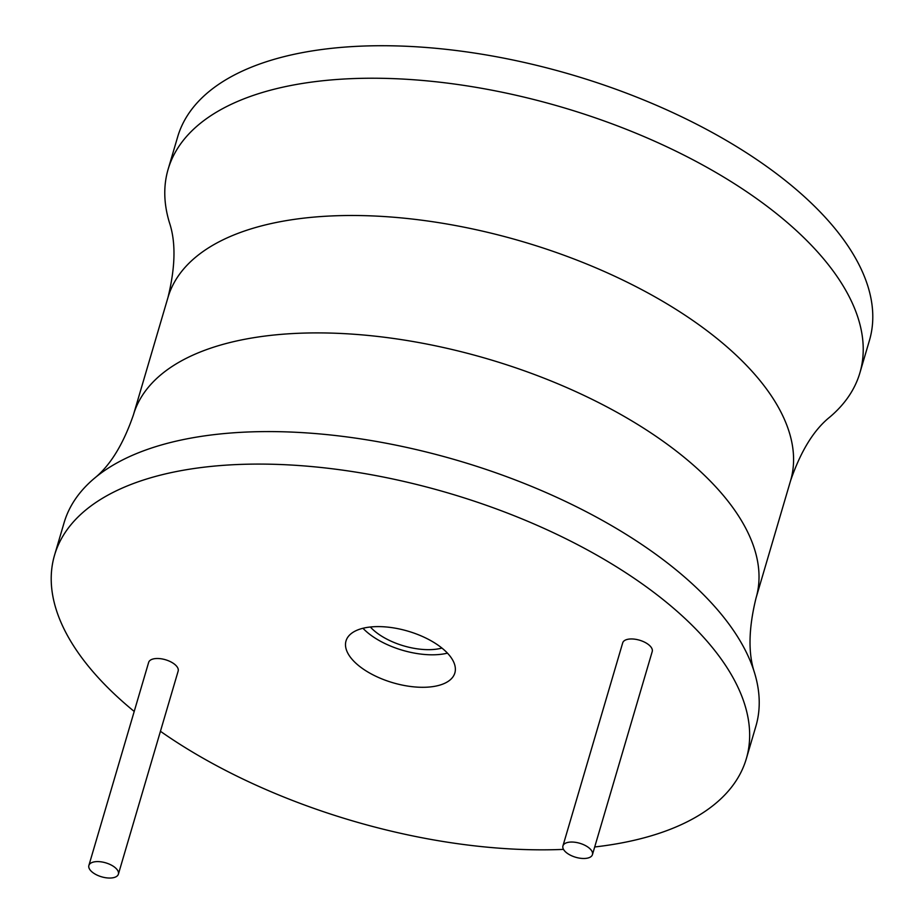 <?xml version="1.0" encoding="UTF-8"?>
<svg xmlns="http://www.w3.org/2000/svg" width="924" height="924" viewBox="0 0 924 924"><rect width="100%" height="100%" fill="white"/><g stroke="black" fill="none" stroke-linecap="round" stroke-linejoin="round"><path stroke-width="1.39" d="M594.698 846.973A360.556 170.767 -163.6 0 0 746.315 758.754A360.556 170.767 -163.6 0 0 709.609 644.201A360.556 170.767 -163.6 0 0 340.471 469.842A360.556 170.767 -163.6 0 0 54.551 555.162A360.556 170.767 -163.6 0 0 91.268 669.704A360.556 170.767 -163.6 0 0 134.211 711.445M160.441 731.288A360.556 170.767 -163.6 0 0 563.501 849.387M592.457 854.608L652.229 651.524A15.385 7.288 -163.6 0 0 650.658 646.638A15.385 7.288 -163.6 0 0 634.904 639.2A15.385 7.288 -163.6 0 0 622.707 642.838L562.935 845.922A15.385 7.288 -163.6 0 0 564.506 850.808A15.385 7.288 -163.6 0 0 580.26 858.246A15.385 7.288 -163.6 0 0 592.457 854.608A15.385 7.288 -163.6 0 0 590.886 849.722A15.385 7.288 -163.6 0 0 575.144 842.284A15.385 7.288 -163.6 0 0 562.935 845.922M118.388 874.162L178.159 671.078A15.385 7.288 -163.6 0 0 176.6 666.192A15.385 7.288 -163.6 0 0 160.845 658.743A15.385 7.288 -163.6 0 0 148.648 662.393L88.877 865.476A15.385 7.288 -163.6 0 0 90.436 870.362A15.385 7.288 -163.6 0 0 106.191 877.8A15.385 7.288 -163.6 0 0 118.388 874.162A15.385 7.288 -163.6 0 0 116.828 869.276A15.385 7.288 -163.6 0 0 101.074 861.838A15.385 7.288 -163.6 0 0 88.877 865.476M351.79 658.962A56.722 26.865 -163.6 0 0 409.875 686.393A56.722 26.865 -163.6 0 0 454.851 672.972A56.722 26.865 -163.6 0 0 449.076 654.954A56.722 26.865 -163.6 0 0 391.002 627.511A56.722 26.865 -163.6 0 0 346.015 640.944A56.722 26.865 -163.6 0 0 351.79 658.962M746.315 758.754L755.878 726.264A360.556 170.767 -163.6 0 0 754.561 672.903A360.556 170.767 -163.6 0 0 719.172 611.711A360.556 170.767 -163.6 0 0 402.483 446.511A360.556 170.767 -163.6 0 0 94.133 478.528A360.556 170.767 -163.6 0 0 64.114 522.661L54.551 555.162M169.439 222.649A360.556 170.767 16.4 0 1 168.122 169.3A360.556 170.767 16.4 0 1 454.031 83.98A360.556 170.767 16.4 0 1 823.169 258.35A360.556 170.767 16.4 0 1 859.886 372.892A360.556 170.767 16.4 0 1 829.868 417.024C813.905 429.799 800.808 451.016 790.574 480.699A324.497 153.696 16.4 0 0 757.53 377.604A324.497 153.696 16.4 0 0 425.306 220.674A324.497 153.696 16.4 0 0 167.983 297.459C175.456 266.967 175.941 242.03 169.439 222.649M168.122 169.3L177.685 136.81A360.556 170.767 16.4 0 1 463.594 51.478A360.556 170.767 16.4 0 1 832.732 225.849A360.556 170.767 16.4 0 1 869.449 340.402L859.886 372.892M362.97 628.274A56.722 26.865 -163.6 0 0 447.47 653.141M370.362 627.003A47.112 22.315 -163.6 0 0 441.938 648.071M754.561 672.903C748.059 653.522 748.544 628.597 756.017 598.105A324.497 153.696 -163.6 0 0 722.972 495.01A324.497 153.696 -163.6 0 0 390.748 338.08A324.497 153.696 -163.6 0 0 133.426 414.864L167.983 297.459M756.017 598.105L790.574 480.699M133.426 414.864C123.192 444.536 110.095 465.765 94.133 478.528"/></g></svg>
